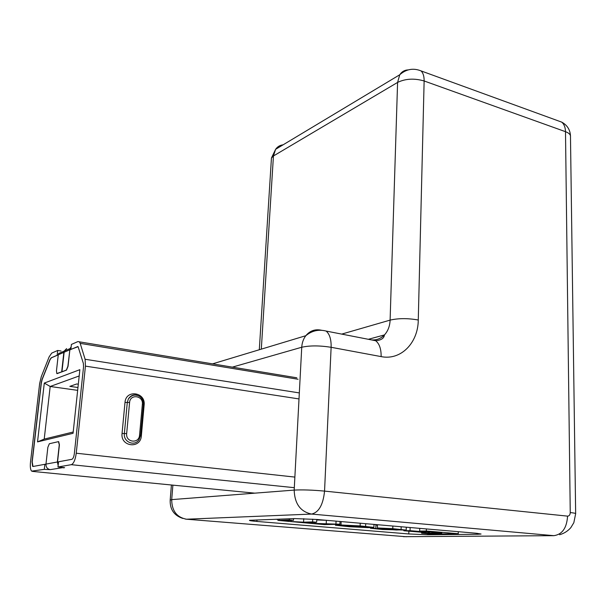 <?xml version="1.0" encoding="UTF-8"?>
<svg xmlns="http://www.w3.org/2000/svg" width="606" height="606" viewBox="0 0 606 606"><rect width="100%" height="100%" fill="white"/><g stroke="black" fill="none" stroke-linecap="round" stroke-linejoin="round"><path stroke-width="0.91" d="M61.062 351.003L57.699 350.465L51.737 353.086L49.147 356.836L41.322 376.553L39.648 383.515L30.497 462.189C30.042 466.817 30.429 469.801 31.641 471.142L44.291 469.347L50.268 469.642C47.351 469.044 45.92 467.196 45.965 464.098L47.851 447.334L49.344 443.736L58.471 441.638L59.259 444.796L57.373 461.992L58.146 465.416M79.863 369.675L44.299 383.068L37.527 441.888L73.068 433.305L79.863 369.675M61.842 371.849L57.1 373.637M58.259 354.866L51.351 357.828L50.056 359.699L42.193 379.454L41.352 382.947L32.209 461.901L32.989 466.484M45.942 464.408L45.018 464.317L45.958 464.143M58.684 441.645L59.426 444.812L57.54 462.007L58.54 461.825M77.833 346.526L69.849 349.889L68.039 366.342L66.508 370.099L61.948 371.864L64.266 351.079L70.001 348.601L67.88 366.312L66.349 370.077L61.789 371.842M76.242 453.22L85.438 366.122L85.098 359.267L80.197 343.367L79.378 341.837L77.924 341.572L71.402 344.435L70.864 349.359L78.098 346.693L83.37 363.426L83.545 366.842L74.349 453.591C73.887 456.871 73.068 458.78 71.894 459.31L58.547 461.772L57.971 466.984L71.319 464.681C73.674 463.635 75.318 459.81 76.242 453.22L294.872 477.089M63.85 352.374L61.676 371.879L56.812 373.531L56.464 370.819L58.267 354.768L58.57 353.54L64.153 351.124L63.85 352.374L58.267 354.768M44.299 383.068L50.192 386.484L44.215 439.092L37.527 441.888M44.215 439.092L73.205 432.01M79.197 375.947L50.192 386.484L77.659 390.355M63.456 467.537L50.268 469.642M63.425 467.855L64.607 467.658L57.971 466.984M57.699 350.465L57.153 355.245L51.199 357.805L49.897 359.669L42.041 379.432L41.2 382.924L32.05 461.886L32.618 466.355L33.042 466.476L44.859 464.302L44.291 469.347M77.962 387.514L69.841 386.363L76.704 383.977L78.31 384.204M71.129 346.912L70.001 348.601M60.1 467.196L61.774 467.688M58.509 462.113L57.54 462.007M66.63 348.579L64.153 351.124M326.71 520.327L316.756 519.948M275.616 519.251L277.972 519.456M375.826 528.394L370.417 528.227L382.613 529.515L406.209 530.091L392.779 528.682L377.386 527.962L396.869 529.258L401.589 529.841L396.339 530.008L374.591 528.47L375.826 528.394L375.955 524.69L373.978 524.523M377.477 525.175L375.94 525.023M477.49 534.272L481.073 534.037L476.111 533.227L316.658 519.456L294.554 518.584L249.536 520.281C248.937 520.577 251.384 520.963 256.876 521.433L408.785 533.954L427.836 534.75L477.49 534.272L477.498 533.356M458.265 533.719L426.321 531L419.67 531.091L441.819 532.969L421.587 533.204L431.131 534L458.265 533.719L458.287 531.689M426.321 531L426.366 528.932M419.67 531.091L419.731 528.356M421.587 533.204L421.609 532.25M429.54 532.31L410.057 530.667L403.831 530.758L423.238 532.394L429.548 531.932M410.057 530.667L410.133 527.531M403.831 530.758L403.846 530.25M349.321 526.728L368.001 527.629L373.879 527.402L360.115 525.91L340.996 524.985L335.413 525.228L349.321 526.728M344.867 526.129L364.403 527.311L369.41 527.129L344.723 525.319L339.898 525.508L344.867 526.129L344.905 525.311M339.898 524.22L311.067 523.296L305.636 522.637L316.643 522.251L312.59 521.91L303.568 522.175L288.145 521.372L282.722 520.69L293.486 520.289L289.32 519.933L277.919 520.395L324.43 524.614L339.898 524.22L340.019 521.471M335.951 523.887L336.072 521.13M316.643 522.251L316.779 519.463M312.59 521.91L312.726 519.153M293.486 520.289L293.569 518.615M289.32 519.933L289.38 518.766M372.319 528.099L372.342 527.538M377.386 527.962L377.493 524.713M144.13 405.058L141.349 435.835C140.675 449.182 120.352 446.88 122.048 433.479L125.003 402.422C125.859 389.173 145.811 392.097 144.13 405.058L143.334 404.899M299.008 398.93L85.438 366.122M45.965 464.098L57.373 461.992M69.69 349.867L63.963 352.321M298.091 379.25L80.197 343.367M299.326 392.915L85.098 359.267M294.311 487.686L71.319 464.681M254.793 493.155L32.474 471.392M129.586 402.49L126.662 433.585C125.533 442.509 139.085 444.092 139.554 435.153L142.365 404.255C143.486 395.567 130.131 393.642 129.586 402.49L127.29 402.452L128.313 399.081C130.373 395.756 133.259 394.468 136.964 395.218M140.569 435.381L143.357 404.619L142.365 404.255M126.662 433.585L124.359 433.532C123.154 442.168 134.933 446.887 139.1 439.524L140.562 435.464L139.554 435.153M122.048 433.479L124.359 433.532L127.29 402.452L125.003 402.422M141.349 435.835L140.539 435.691M403.467 536.681L553.899 535.674L311.567 514.07L186.459 519.213L406.528 536.749M341.716 334.103L390.105 320.112L397.589 82.424L273.442 155.969L261.307 349.139M172.884 485.133L171.703 499.617L294.183 490.095L301.743 347.238C309.749 345.465 319.544 345.481 331.126 347.291L324.551 491.102L567.564 516.13C569.216 516.07 570.11 514.873 570.246 512.555L565.496 131.684L424.132 80.969L418.269 320.006C418.14 342.89 400.884 360.684 381.144 356.608L331.126 347.291C331.315 339.466 329.649 334.05 326.111 331.058C318.635 329.156 311.878 330.702 305.825 335.701C309.749 330.967 314.643 329.081 320.498 330.058L321.581 330.27M212.562 363.858L305.825 335.701C303.379 338.898 302.023 342.746 301.743 347.238L232.356 367.138M371.493 339.913C376.561 340.277 380.879 338.61 384.454 334.921C387.969 331.065 389.855 326.126 390.105 320.112C398.415 318.203 407.808 318.165 418.269 320.006M271.352 159.522L271.45 157.999L273.442 155.969L275.609 149.318L271.45 157.999L259.307 349.745M185.406 519.084L186.459 519.213C176.725 517.312 171.809 510.775 171.703 499.617L170.157 500.185M369.978 339.618L375.659 340.724C379.394 343.685 381.227 348.98 381.144 356.608M283.093 144.819C279.949 145.19 277.457 146.69 275.609 149.318L399.748 74.758L397.589 82.424C405.467 78.628 414.315 78.151 424.132 80.969C424.185 76.318 423.162 72.962 421.049 70.902C413.315 67.796 406.217 69.084 399.748 74.758C401.778 71.659 404.603 70.038 408.217 69.895M294.183 490.095C294.63 503.715 300.425 511.706 311.567 514.07C318.824 512.418 323.157 504.76 324.551 491.102C312.514 489.996 302.394 489.663 294.183 490.095M557.126 120.458L561.732 122.132C564.125 124.185 565.383 127.374 565.496 131.684C569.057 133.025 570.716 134.706 570.481 136.736L575.655 513.57M567.564 516.13C566.815 527.932 562.254 534.447 553.899 535.674M570.246 512.555C574.14 512.979 575.942 513.373 575.655 513.752L573.829 522.705L570.837 527.637C567.837 531.083 564.103 533.447 559.633 534.719M427.859 533.727L427.836 534.75M408.861 531.182L408.785 533.954M256.974 519.918L256.876 521.433M365.6 526.372L365.698 523.69M360.115 525.91L360.214 523.22M340.996 524.985L341.14 521.569M337.58 525.069L337.618 524.281M352.594 526.773L352.639 525.546M364.403 527.311L364.433 526.508M367.584 527.243L367.6 526.796M326.202 524.145L326.369 520.334M315.022 523.622L315.082 522.296M311.067 523.296L311.113 522.41M303.568 522.175L303.742 518.683M291.024 521.615L291.092 520.365M288.145 521.372L288.198 520.463M279.328 520.274L279.396 519.122M399.748 529.955L399.763 529.523M396.339 530.008L396.362 529.212M385.34 529.523L385.378 528.356M378.636 528.962L378.667 528.068M401.096 529.386L401.164 526.75M392.779 528.682L392.855 526.038M296.826 377.796L79.378 341.837M143.364 404.52C143.569 401.339 142.44 398.718 139.994 396.657C135.532 393.976 131.638 394.786 128.313 399.081C130.623 395.536 133.471 394.241 136.858 395.195M368.357 339.299L384.454 334.921C384.007 338.345 381.076 340.277 375.659 340.724L326.111 331.058M171.415 484.989L170.195 499.852C169.786 509.298 173.983 515.486 182.792 518.425M421.049 70.902L561.732 122.132C567.208 125.139 570.125 129.722 570.481 135.88M373.887 527.311L373.985 524.41M335.413 525.228L335.451 524.334M277.919 520.395L277.987 519.168M370.417 528.227L370.44 527.584M406.217 530.008L406.285 527.197"/></g></svg>
